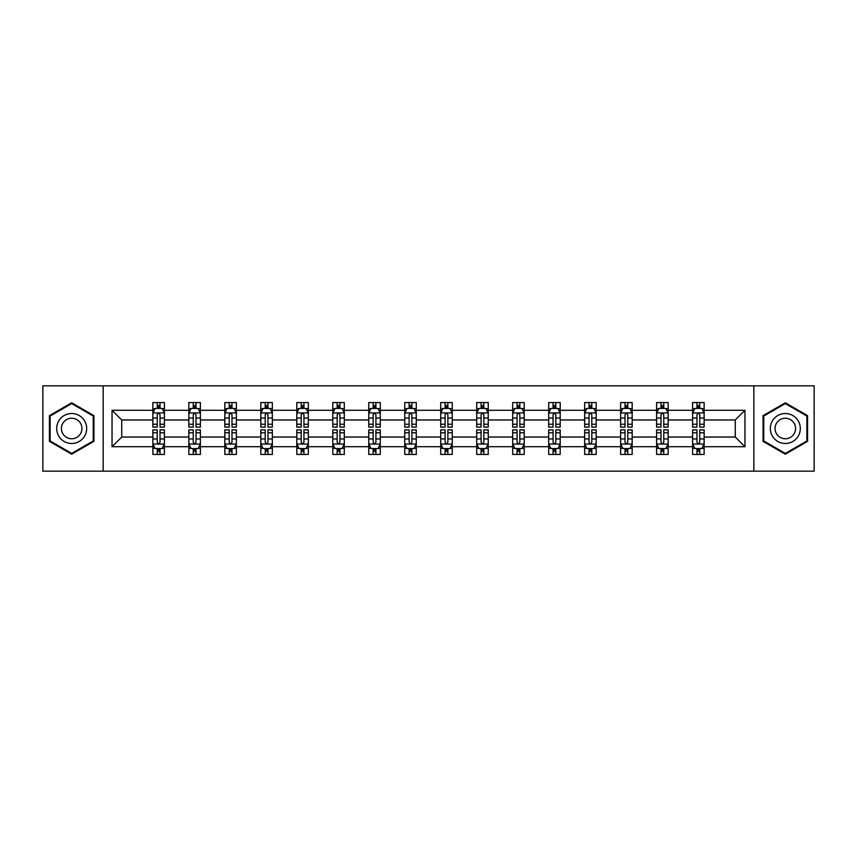 <?xml version="1.0" encoding="UTF-8"?>
<svg xmlns="http://www.w3.org/2000/svg" width="857" height="857" viewBox="0 0 857 857"><rect width="100%" height="100%" fill="white"/><g stroke="black" fill="none" stroke-linecap="round" stroke-linejoin="round"><path stroke-width="1.29" d="M753.839 471.168L814.15 471.168L814.15 385.832L753.839 385.832L753.839 471.168L103.161 471.168L103.161 385.832L42.85 385.832L42.85 471.168L103.161 471.168M704.133 446.722L704.133 437.038L735.263 437.038L744.958 446.722L704.133 446.722L704.133 454.446L699.751 454.446L699.751 448.565M753.839 385.832L103.161 385.832M692.595 446.722L668.149 446.722L668.149 437.038L692.595 437.038L692.595 454.446L704.133 454.446L704.133 448.286L701.958 448.286M668.149 446.722L668.149 454.446L663.768 454.446L663.768 448.565M656.612 446.722L632.166 446.722L632.166 437.038L656.612 437.038L656.612 454.446L668.149 454.446L668.149 448.286L665.975 448.286M632.166 446.722L632.166 454.446L627.785 454.446L627.785 448.565M620.629 446.722L596.183 446.722L596.183 437.038L620.629 437.038L620.629 454.446L632.166 454.446L632.166 448.286L630.002 448.286M596.183 446.722L596.183 454.446L591.801 454.446L591.801 448.565M584.656 446.722L560.199 446.722L560.199 437.038L584.656 437.038L584.656 454.446L596.183 454.446L596.183 448.286L594.019 448.286M560.199 446.722L560.199 454.446L555.818 454.446L555.818 448.565M548.673 446.722L524.216 446.722L524.216 437.038L548.673 437.038L548.673 454.446L560.199 454.446L560.199 448.286L558.036 448.286M524.216 446.722L524.216 454.446L519.835 454.446L519.835 448.565M512.69 446.722L488.244 446.722L488.244 437.038L512.69 437.038L512.69 454.446L524.216 454.446L524.216 448.286L522.052 448.286M488.244 446.722L488.244 454.446L483.851 454.446L483.851 448.565M476.706 446.722L452.26 446.722L452.26 437.038L476.706 437.038L476.706 454.446L488.244 454.446L488.244 448.286L486.069 448.286M452.26 446.722L452.26 454.446L447.879 454.446L447.879 448.565M440.723 446.722L416.277 446.722L416.277 437.038L440.723 437.038L440.723 454.446L452.26 454.446L452.26 448.286L450.086 448.286M416.277 446.722L416.277 454.446L411.896 454.446L411.896 448.565M404.74 446.722L380.294 446.722L380.294 437.038L404.74 437.038L404.74 454.446L416.277 454.446L416.277 448.286L414.102 448.286M380.294 446.722L380.294 454.446L375.912 454.446L375.912 448.565M368.756 446.722L344.31 446.722L344.31 437.038L368.756 437.038L368.756 454.446L380.294 454.446L380.294 448.286L378.13 448.286M344.31 446.722L344.31 454.446L339.929 454.446L339.929 448.565M332.784 446.722L308.327 446.722L308.327 437.038L332.784 437.038L332.784 454.446L344.31 454.446L344.31 448.286L342.147 448.286M308.327 446.722L308.327 454.446L303.946 454.446L303.946 448.565M296.801 446.722L272.344 446.722L272.344 437.038L296.801 437.038L296.801 454.446L308.327 454.446L308.327 448.286L306.163 448.286M272.344 446.722L272.344 454.446L267.962 454.446L267.962 448.565M260.817 446.722L236.371 446.722L236.371 437.038L260.817 437.038L260.817 454.446L272.344 454.446L272.344 448.286L270.18 448.286M236.371 446.722L236.371 454.446L231.99 454.446L231.99 448.565M224.834 446.722L200.388 446.722L200.388 437.038L224.834 437.038L224.834 454.446L236.371 454.446L236.371 448.286L234.197 448.286M200.388 446.722L200.388 454.446L196.007 454.446L196.007 448.565M188.851 446.722L164.405 446.722L164.405 437.038L188.851 437.038L188.851 454.446L200.388 454.446L200.388 448.286L198.213 448.286M164.405 446.722L164.405 454.446L160.023 454.446L160.023 448.565M152.867 446.722L112.042 446.722L112.042 410.278L152.867 410.278L152.867 419.962L121.737 419.962L121.737 437.038L152.867 437.038L152.867 454.446L164.405 454.446L164.405 448.286L162.23 448.286M155.042 408.714L152.867 408.714L152.867 402.554L152.867 410.278M157.249 408.435L157.249 402.554L152.867 402.554L164.405 402.554L164.405 410.278L188.851 410.278L188.851 402.554L200.388 402.554L200.388 410.278L224.834 410.278L224.834 402.554L236.371 402.554L236.371 410.278L260.817 410.278L260.817 402.554L272.344 402.554L272.344 410.278L296.801 410.278L296.801 402.554L308.327 402.554L308.327 410.278L332.784 410.278L332.784 402.554L344.31 402.554L344.31 410.278L368.756 410.278L368.756 402.554L380.294 402.554L380.294 410.278L404.74 410.278L404.74 402.554L416.277 402.554L416.277 410.278L440.723 410.278L440.723 402.554L452.26 402.554L452.26 410.278L476.706 410.278L476.706 402.554L488.244 402.554L488.244 410.278L512.69 410.278L512.69 402.554L524.216 402.554L524.216 410.278L548.673 410.278L548.673 402.554L560.199 402.554L560.199 410.278L584.656 410.278L584.656 402.554L596.183 402.554L596.183 410.278L620.629 410.278L620.629 402.554L632.166 402.554L632.166 410.278L656.612 410.278L656.612 402.554L668.149 402.554L668.149 410.278L692.595 410.278L692.595 402.554L704.133 402.554L704.133 410.278L744.958 410.278L744.958 446.722M692.595 410.278L692.595 419.962L668.149 419.962L668.149 410.278M656.612 410.278L656.612 419.962L632.166 419.962L632.166 410.278M620.629 410.278L620.629 419.962L596.183 419.962L596.183 410.278M584.656 410.278L584.656 419.962L560.199 419.962L560.199 410.278M548.673 410.278L548.673 419.962L524.216 419.962L524.216 410.278M512.69 410.278L512.69 419.962L488.244 419.962L488.244 410.278M476.706 410.278L476.706 419.962L452.26 419.962L452.26 410.278M440.723 410.278L440.723 419.962L416.277 419.962L416.277 410.278M404.74 410.278L404.74 419.962L380.294 419.962L380.294 410.278M368.756 410.278L368.756 419.962L344.31 419.962L344.31 410.278M332.784 410.278L332.784 419.962L308.327 419.962L308.327 410.278M296.801 410.278L296.801 419.962L272.344 419.962L272.344 410.278M260.817 410.278L260.817 419.962L236.371 419.962L236.371 410.278M224.834 410.278L224.834 419.962L200.388 419.962L200.388 410.278M188.851 410.278L188.851 419.962L164.405 419.962L164.405 410.278M112.042 410.278L121.737 419.962M735.263 437.038L735.263 419.962L704.133 419.962L704.133 410.278M696.977 408.318L699.751 408.318M660.993 408.318L663.768 408.318M625.01 408.318L627.785 408.318M589.038 408.318L591.801 408.318M553.054 408.318L555.818 408.318M517.071 408.318L519.835 408.318M481.088 408.318L483.851 408.318M445.104 408.318L447.879 408.318M409.121 408.318L411.896 408.318M373.149 408.318L375.912 408.318M337.165 408.318L339.929 408.318M301.182 408.318L303.946 408.318M265.199 408.318L267.962 408.318M229.215 408.318L231.99 408.318M193.232 408.318L196.007 408.318M157.249 408.318L160.023 408.318M157.249 448.682L160.023 448.682M193.232 448.682L196.007 448.682M229.215 448.682L231.99 448.682M265.199 448.682L267.962 448.682M301.182 448.682L303.946 448.682M337.165 448.682L339.929 448.682M373.149 448.682L375.912 448.682M409.121 448.682L411.896 448.682M445.104 448.682L447.879 448.682M481.088 448.682L483.851 448.682M517.071 448.682L519.835 448.682M553.054 448.682L555.818 448.682M589.038 448.682L591.801 448.682M625.01 448.682L627.785 448.682M660.993 448.682L663.768 448.682M696.977 448.682L699.751 448.682M121.737 437.038L112.042 446.722M744.958 410.278L735.263 419.962M93.938 415.645L71.677 402.801L49.427 415.645L49.427 441.355L71.677 454.199L93.938 441.355L93.938 415.645M763.062 415.645L763.062 441.355L785.323 454.199L807.573 441.355L807.573 415.645L785.323 402.801L763.062 415.645M160.023 405.554L157.249 405.554M152.867 424.226L152.867 427.118L157.249 427.118L157.249 424.226L152.867 424.226L152.867 419.962M164.405 419.962L164.405 427.118L160.023 427.118L160.023 414.777C159.102 412.999 158.181 412.999 157.249 414.777L157.249 424.226M162.23 408.714L164.405 408.714L164.405 402.554L160.023 402.554L160.023 408.435M164.405 413.042L162.102 408.435L155.181 408.435L152.867 413.042M157.249 451.446L160.023 451.446M164.405 432.774L164.405 429.882L160.023 429.882L160.023 432.774L164.405 432.774L164.405 437.038M152.867 437.038L152.867 429.882L157.249 429.882L157.249 442.223C158.17 444.001 159.102 444.001 160.023 442.223L160.023 432.774M155.042 448.286L152.867 448.286L152.867 454.446L157.249 454.446L157.249 448.565M152.867 443.958L155.181 448.565L162.102 448.565L164.405 443.958M196.007 405.554L193.232 405.554M191.025 408.714L188.851 408.714L188.851 402.554L193.232 402.554L193.232 408.435M188.851 424.226L188.851 427.118L193.232 427.118L193.232 424.226L188.851 424.226L188.851 419.962M200.388 419.962L200.388 427.118L196.007 427.118L196.007 414.777C195.085 412.999 194.164 412.999 193.232 414.777L193.232 424.226M198.213 408.714L200.388 408.714L200.388 402.554L196.007 402.554L196.007 408.435M200.388 413.042L198.074 408.435L191.154 408.435L188.851 413.042M231.99 405.554L229.215 405.554M226.998 408.714L224.834 408.714L224.834 402.554L229.215 402.554L229.215 408.435M224.834 424.226L224.834 427.118L229.215 427.118L229.215 424.226L224.834 424.226L224.834 419.962M236.371 419.962L236.371 427.118L231.99 427.118L231.99 414.777C231.058 412.999 230.137 412.999 229.215 414.777L229.215 424.226M234.197 408.714L236.371 408.714L236.371 402.554L231.99 402.554L231.99 408.435M236.371 413.042L234.057 408.435L227.137 408.435L224.834 413.042M193.232 451.446L196.007 451.446M200.388 432.774L200.388 429.882L196.007 429.882L196.007 432.774L200.388 432.774L200.388 437.038M188.851 437.038L188.851 429.882L193.232 429.882L193.232 442.223C194.153 444.001 195.075 444.001 196.007 442.223L196.007 432.774M191.025 448.286L188.851 448.286L188.851 454.446L193.232 454.446L193.232 448.565M188.851 443.958L191.154 448.565L198.074 448.565L200.388 443.958M229.215 451.446L231.99 451.446M236.371 432.774L236.371 429.882L231.99 429.882L231.99 432.774L236.371 432.774L236.371 437.038M224.834 437.038L224.834 429.882L229.215 429.882L229.215 442.223C230.137 444.001 231.058 444.001 231.99 442.223L231.99 432.774M226.998 448.286L224.834 448.286L224.834 454.446L229.215 454.446L229.215 448.565M224.834 443.958L227.137 448.565L234.057 448.565L236.371 443.958M58.694 421.001A14.998 14.998 0 0 0 64.189 441.484A14.998 14.998 0 0 0 84.661 435.999A14.998 14.998 0 0 0 79.176 415.516A14.998 14.998 0 0 0 58.694 421.001M62.797 423.369A10.263 10.263 0 0 0 66.546 437.391A10.263 10.263 0 0 0 80.569 433.631A10.263 10.263 0 0 0 76.809 419.609A10.263 10.263 0 0 0 62.797 423.369M93.252 416.052L93.252 440.948L71.677 453.407L50.113 440.948L50.113 416.052L71.677 403.593L93.252 416.052M772.339 421.001A14.998 14.998 0 0 0 777.824 441.484A14.998 14.998 0 0 0 798.306 435.999A14.998 14.998 0 0 0 792.811 415.516A14.998 14.998 0 0 0 772.339 421.001M776.431 423.369A10.263 10.263 0 0 0 780.191 437.391A10.263 10.263 0 0 0 794.203 433.631A10.263 10.263 0 0 0 790.454 419.609A10.263 10.263 0 0 0 776.431 423.369M806.887 416.052L806.887 440.948L785.323 453.407L763.748 440.948L763.748 416.052L785.323 403.593L806.887 416.052M267.962 405.554L265.199 405.554M262.981 408.714L260.817 408.714L260.817 402.554L265.199 402.554L265.199 408.435M260.817 424.226L260.817 427.118L265.199 427.118L265.199 424.226L260.817 424.226L260.817 419.962M272.344 419.962L272.344 427.118L267.962 427.118L267.962 414.777C267.041 412.999 266.12 412.999 265.199 414.777L265.199 424.226M270.18 408.714L272.344 408.714L272.344 402.554L267.962 402.554L267.962 408.435M272.344 413.042L270.041 408.435L263.12 408.435L260.817 413.042M265.199 451.446L267.962 451.446M272.344 432.774L272.344 429.882L267.962 429.882L267.962 432.774L272.344 432.774L272.344 437.038M260.817 437.038L260.817 429.882L265.199 429.882L265.199 442.223C266.12 444.001 267.041 444.001 267.962 442.223L267.962 432.774M262.981 448.286L260.817 448.286L260.817 454.446L265.199 454.446L265.199 448.565M260.817 443.958L263.12 448.565L270.041 448.565L272.344 443.958M303.946 405.554L301.182 405.554M298.964 408.714L296.801 408.714L296.801 402.554L301.182 402.554L301.182 408.435M296.801 424.226L296.801 427.118L301.182 427.118L301.182 424.226L296.801 424.226L296.801 419.962M308.327 419.962L308.327 427.118L303.946 427.118L303.946 414.777C303.024 412.999 302.103 412.999 301.182 414.777L301.182 424.226M306.163 408.714L308.327 408.714L308.327 402.554L303.946 402.554L303.946 408.435M308.327 413.042L306.024 408.435L299.104 408.435L296.801 413.042M301.182 451.446L303.946 451.446M308.327 432.774L308.327 429.882L303.946 429.882L303.946 432.774L308.327 432.774L308.327 437.038M296.801 437.038L296.801 429.882L301.182 429.882L301.182 442.223C302.103 444.001 303.024 444.001 303.946 442.223L303.946 432.774M298.964 448.286L296.801 448.286L296.801 454.446L301.182 454.446L301.182 448.565M296.801 443.958L299.104 448.565L306.024 448.565L308.327 443.958M339.929 405.554L337.165 405.554M334.948 408.714L332.784 408.714L332.784 402.554L337.165 402.554L337.165 408.435M332.784 424.226L332.784 427.118L337.165 427.118L337.165 424.226L332.784 424.226L332.784 419.962M344.31 419.962L344.31 427.118L339.929 427.118L339.929 414.777C339.008 412.999 338.087 412.999 337.165 414.777L337.165 424.226M342.147 408.714L344.31 408.714L344.31 402.554L339.929 402.554L339.929 408.435M344.31 413.042L342.007 408.435L335.087 408.435L332.784 413.042M337.165 451.446L339.929 451.446M344.31 432.774L344.31 429.882L339.929 429.882L339.929 432.774L344.31 432.774L344.31 437.038M332.784 437.038L332.784 429.882L337.165 429.882L337.165 442.223C338.087 444.001 339.008 444.001 339.929 442.223L339.929 432.774M334.948 448.286L332.784 448.286L332.784 454.446L337.165 454.446L337.165 448.565M332.784 443.958L335.087 448.565L342.007 448.565L344.31 443.958M375.912 405.554L373.149 405.554M370.931 408.714L368.756 408.714L368.756 402.554L373.149 402.554L373.149 408.435M368.756 424.226L368.756 427.118L373.149 427.118L373.149 424.226L368.756 424.226L368.756 419.962M380.294 419.962L380.294 427.118L375.912 427.118L375.912 414.777C374.991 412.999 374.07 412.999 373.149 414.777L373.149 424.226M378.13 408.714L380.294 408.714L380.294 402.554L375.912 402.554L375.912 408.435M380.294 413.042L377.991 408.435L371.07 408.435L368.756 413.042M373.149 451.446L375.912 451.446M380.294 432.774L380.294 429.882L375.912 429.882L375.912 432.774L380.294 432.774L380.294 437.038M368.756 437.038L368.756 429.882L373.149 429.882L373.149 442.223C374.07 444.001 374.991 444.001 375.912 442.223L375.912 432.774M370.931 448.286L368.756 448.286L368.756 454.446L373.149 454.446L373.149 448.565M368.756 443.958L371.07 448.565L377.991 448.565L380.294 443.958M411.896 405.554L409.121 405.554M406.914 408.714L404.74 408.714L404.74 402.554L409.121 402.554L409.121 408.435M404.74 424.226L404.74 427.118L409.121 427.118L409.121 424.226L404.74 424.226L404.74 419.962M416.277 419.962L416.277 427.118L411.896 427.118L411.896 414.777C410.974 412.999 410.053 412.999 409.121 414.777L409.121 424.226M414.102 408.714L416.277 408.714L416.277 402.554L411.896 402.554L411.896 408.435M416.277 413.042L413.974 408.435L407.054 408.435L404.74 413.042M409.121 451.446L411.896 451.446M416.277 432.774L416.277 429.882L411.896 429.882L411.896 432.774L416.277 432.774L416.277 437.038M404.74 437.038L404.74 429.882L409.121 429.882L409.121 442.223C410.042 444.001 410.974 444.001 411.896 442.223L411.896 432.774M406.914 448.286L404.74 448.286L404.74 454.446L409.121 454.446L409.121 448.565M404.74 443.958L407.054 448.565L413.974 448.565L416.277 443.958M447.879 405.554L445.104 405.554M442.898 408.714L440.723 408.714L440.723 402.554L445.104 402.554L445.104 408.435M440.723 424.226L440.723 427.118L445.104 427.118L445.104 424.226L440.723 424.226L440.723 419.962M452.26 419.962L452.26 427.118L447.879 427.118L447.879 414.777C446.958 412.999 446.026 412.999 445.104 414.777L445.104 424.226M450.086 408.714L452.26 408.714L452.26 402.554L447.879 402.554L447.879 408.435M452.26 413.042L449.946 408.435L443.026 408.435L440.723 413.042M445.104 451.446L447.879 451.446M452.26 432.774L452.26 429.882L447.879 429.882L447.879 432.774L452.26 432.774L452.26 437.038M440.723 437.038L440.723 429.882L445.104 429.882L445.104 442.223C446.026 444.001 446.947 444.001 447.879 442.223L447.879 432.774M442.898 448.286L440.723 448.286L440.723 454.446L445.104 454.446L445.104 448.565M440.723 443.958L443.026 448.565L449.946 448.565L452.26 443.958M483.851 405.554L481.088 405.554M478.87 408.714L476.706 408.714L476.706 402.554L481.088 402.554L481.088 408.435M476.706 424.226L476.706 427.118L481.088 427.118L481.088 424.226L476.706 424.226L476.706 419.962M488.244 419.962L488.244 427.118L483.851 427.118L483.851 414.777C482.93 412.999 482.009 412.999 481.088 414.777L481.088 424.226M486.069 408.714L488.244 408.714L488.244 402.554L483.851 402.554L483.851 408.435M488.244 413.042L485.93 408.435L479.009 408.435L476.706 413.042M481.088 451.446L483.851 451.446M488.244 432.774L488.244 429.882L483.851 429.882L483.851 432.774L488.244 432.774L488.244 437.038M476.706 437.038L476.706 429.882L481.088 429.882L481.088 442.223C482.009 444.001 482.93 444.001 483.851 442.223L483.851 432.774M478.87 448.286L476.706 448.286L476.706 454.446L481.088 454.446L481.088 448.565M476.706 443.958L479.009 448.565L485.93 448.565L488.244 443.958M519.835 405.554L517.071 405.554M514.853 408.714L512.69 408.714L512.69 402.554L517.071 402.554L517.071 408.435M512.69 424.226L512.69 427.118L517.071 427.118L517.071 424.226L512.69 424.226L512.69 419.962M524.216 419.962L524.216 427.118L519.835 427.118L519.835 414.777C518.913 412.999 517.992 412.999 517.071 414.777L517.071 424.226M522.052 408.714L524.216 408.714L524.216 402.554L519.835 402.554L519.835 408.435M524.216 413.042L521.913 408.435L514.993 408.435L512.69 413.042M517.071 451.446L519.835 451.446M524.216 432.774L524.216 429.882L519.835 429.882L519.835 432.774L524.216 432.774L524.216 437.038M512.69 437.038L512.69 429.882L517.071 429.882L517.071 442.223C517.992 444.001 518.913 444.001 519.835 442.223L519.835 432.774M514.853 448.286L512.69 448.286L512.69 454.446L517.071 454.446L517.071 448.565M512.69 443.958L514.993 448.565L521.913 448.565L524.216 443.958M555.818 405.554L553.054 405.554M550.837 408.714L548.673 408.714L548.673 402.554L553.054 402.554L553.054 408.435M548.673 424.226L548.673 427.118L553.054 427.118L553.054 424.226L548.673 424.226L548.673 419.962M560.199 419.962L560.199 427.118L555.818 427.118L555.818 414.777C554.897 412.999 553.976 412.999 553.054 414.777L553.054 424.226M558.036 408.714L560.199 408.714L560.199 402.554L555.818 402.554L555.818 408.435M560.199 413.042L557.896 408.435L550.976 408.435L548.673 413.042M553.054 451.446L555.818 451.446M560.199 432.774L560.199 429.882L555.818 429.882L555.818 432.774L560.199 432.774L560.199 437.038M548.673 437.038L548.673 429.882L553.054 429.882L553.054 442.223C553.976 444.001 554.897 444.001 555.818 442.223L555.818 432.774M550.837 448.286L548.673 448.286L548.673 454.446L553.054 454.446L553.054 448.565M548.673 443.958L550.976 448.565L557.896 448.565L560.199 443.958M591.801 405.554L589.038 405.554M586.82 408.714L584.656 408.714L584.656 402.554L589.038 402.554L589.038 408.435M584.656 424.226L584.656 427.118L589.038 427.118L589.038 424.226L584.656 424.226L584.656 419.962M596.183 419.962L596.183 427.118L591.801 427.118L591.801 414.777C590.88 412.999 589.959 412.999 589.038 414.777L589.038 424.226M594.019 408.714L596.183 408.714L596.183 402.554L591.801 402.554L591.801 408.435M596.183 413.042L593.88 408.435L586.959 408.435L584.656 413.042M589.038 451.446L591.801 451.446M596.183 432.774L596.183 429.882L591.801 429.882L591.801 432.774L596.183 432.774L596.183 437.038M584.656 437.038L584.656 429.882L589.038 429.882L589.038 442.223C589.959 444.001 590.88 444.001 591.801 442.223L591.801 432.774M586.82 448.286L584.656 448.286L584.656 454.446L589.038 454.446L589.038 448.565M584.656 443.958L586.959 448.565L593.88 448.565L596.183 443.958M627.785 405.554L625.01 405.554M622.803 408.714L620.629 408.714L620.629 402.554L625.01 402.554L625.01 408.435M620.629 424.226L620.629 427.118L625.01 427.118L625.01 424.226L620.629 424.226L620.629 419.962M632.166 419.962L632.166 427.118L627.785 427.118L627.785 414.777C626.863 412.999 625.942 412.999 625.01 414.777L625.01 424.226M630.002 408.714L632.166 408.714L632.166 402.554L627.785 402.554L627.785 408.435M632.166 413.042L629.863 408.435L622.943 408.435L620.629 413.042M625.01 451.446L627.785 451.446M632.166 432.774L632.166 429.882L627.785 429.882L627.785 432.774L632.166 432.774L632.166 437.038M620.629 437.038L620.629 429.882L625.01 429.882L625.01 442.223C625.942 444.001 626.863 444.001 627.785 442.223L627.785 432.774M622.803 448.286L620.629 448.286L620.629 454.446L625.01 454.446L625.01 448.565M620.629 443.958L622.943 448.565L629.863 448.565L632.166 443.958M663.768 405.554L660.993 405.554M658.787 408.714L656.612 408.714L656.612 402.554L660.993 402.554L660.993 408.435M656.612 424.226L656.612 427.118L660.993 427.118L660.993 424.226L656.612 424.226L656.612 419.962M668.149 419.962L668.149 427.118L663.768 427.118L663.768 414.777C662.847 412.999 661.925 412.999 660.993 414.777L660.993 424.226M665.975 408.714L668.149 408.714L668.149 402.554L663.768 402.554L663.768 408.435M668.149 413.042L665.846 408.435L658.926 408.435L656.612 413.042M660.993 451.446L663.768 451.446M668.149 432.774L668.149 429.882L663.768 429.882L663.768 432.774L668.149 432.774L668.149 437.038M656.612 437.038L656.612 429.882L660.993 429.882L660.993 442.223C661.915 444.001 662.836 444.001 663.768 442.223L663.768 432.774M658.787 448.286L656.612 448.286L656.612 454.446L660.993 454.446L660.993 448.565M656.612 443.958L658.926 448.565L665.846 448.565L668.149 443.958M699.751 405.554L696.977 405.554M694.77 408.714L692.595 408.714L692.595 402.554L696.977 402.554L696.977 408.435M692.595 424.226L692.595 427.118L696.977 427.118L696.977 424.226L692.595 424.226L692.595 419.962M704.133 419.962L704.133 427.118L699.751 427.118L699.751 414.777C698.83 412.999 697.898 412.999 696.977 414.777L696.977 424.226M701.958 408.714L704.133 408.714L704.133 402.554L699.751 402.554L699.751 408.435M704.133 413.042L701.819 408.435L694.898 408.435L692.595 413.042M696.977 451.446L699.751 451.446M704.133 432.774L704.133 429.882L699.751 429.882L699.751 432.774L704.133 432.774L704.133 437.038M692.595 437.038L692.595 429.882L696.977 429.882L696.977 442.223C697.898 444.001 698.819 444.001 699.751 442.223L699.751 432.774M694.77 448.286L692.595 448.286L692.595 454.446L696.977 454.446L696.977 448.565M692.595 443.958L694.898 448.565L701.819 448.565L704.133 443.958M164.351 412.935L152.932 412.935M164.405 424.226L160.023 424.226M157.249 418.045L152.867 418.045M164.405 418.045L160.023 418.045M160.023 407.021L157.249 407.021M152.932 444.065L164.351 444.065M152.867 432.774L157.249 432.774M160.023 438.955L164.405 438.955M152.867 438.955L157.249 438.955M157.249 449.979L160.023 449.979M200.324 412.935L188.915 412.935M200.388 424.226L196.007 424.226M193.232 418.045L188.851 418.045M200.388 418.045L196.007 418.045M196.007 407.021L193.232 407.021M236.307 412.935L224.888 412.935M236.371 424.226L231.99 424.226M229.215 418.045L224.834 418.045M236.371 418.045L231.99 418.045M231.99 407.021L229.215 407.021M188.915 444.065L200.324 444.065M188.851 432.774L193.232 432.774M196.007 438.955L200.388 438.955M188.851 438.955L193.232 438.955M193.232 449.979L196.007 449.979M224.888 444.065L236.307 444.065M224.834 432.774L229.215 432.774M231.99 438.955L236.371 438.955M224.834 438.955L229.215 438.955M229.215 449.979L231.99 449.979M272.29 412.935L260.871 412.935M272.344 424.226L267.962 424.226M265.199 418.045L260.817 418.045M272.344 418.045L267.962 418.045M267.962 407.021L265.199 407.021M260.871 444.065L272.29 444.065M260.817 432.774L265.199 432.774M267.962 438.955L272.344 438.955M260.817 438.955L265.199 438.955M265.199 449.979L267.962 449.979M308.274 412.935L296.854 412.935M308.327 424.226L303.946 424.226M301.182 418.045L296.801 418.045M308.327 418.045L303.946 418.045M303.946 407.021L301.182 407.021M296.854 444.065L308.274 444.065M296.801 432.774L301.182 432.774M303.946 438.955L308.327 438.955M296.801 438.955L301.182 438.955M301.182 449.979L303.946 449.979M344.257 412.935L332.837 412.935M344.31 424.226L339.929 424.226M337.165 418.045L332.784 418.045M344.31 418.045L339.929 418.045M339.929 407.021L337.165 407.021M332.837 444.065L344.257 444.065M332.784 432.774L337.165 432.774M339.929 438.955L344.31 438.955M332.784 438.955L337.165 438.955M337.165 449.979L339.929 449.979M380.24 412.935L368.821 412.935M380.294 424.226L375.912 424.226M373.149 418.045L368.756 418.045M380.294 418.045L375.912 418.045M375.912 407.021L373.149 407.021M368.821 444.065L380.24 444.065M368.756 432.774L373.149 432.774M375.912 438.955L380.294 438.955M368.756 438.955L373.149 438.955M373.149 449.979L375.912 449.979M416.213 412.935L404.804 412.935M416.277 424.226L411.896 424.226M409.121 418.045L404.74 418.045M416.277 418.045L411.896 418.045M411.896 407.021L409.121 407.021M404.804 444.065L416.213 444.065M404.74 432.774L409.121 432.774M411.896 438.955L416.277 438.955M404.74 438.955L409.121 438.955M409.121 449.979L411.896 449.979M452.196 412.935L440.787 412.935M452.26 424.226L447.879 424.226M445.104 418.045L440.723 418.045M452.26 418.045L447.879 418.045M447.879 407.021L445.104 407.021M440.787 444.065L452.196 444.065M440.723 432.774L445.104 432.774M447.879 438.955L452.26 438.955M440.723 438.955L445.104 438.955M445.104 449.979L447.879 449.979M488.179 412.935L476.76 412.935M488.244 424.226L483.851 424.226M481.088 418.045L476.706 418.045M488.244 418.045L483.851 418.045M483.851 407.021L481.088 407.021M476.76 444.065L488.179 444.065M476.706 432.774L481.088 432.774M483.851 438.955L488.244 438.955M476.706 438.955L481.088 438.955M481.088 449.979L483.851 449.979M524.163 412.935L512.743 412.935M524.216 424.226L519.835 424.226M517.071 418.045L512.69 418.045M524.216 418.045L519.835 418.045M519.835 407.021L517.071 407.021M512.743 444.065L524.163 444.065M512.69 432.774L517.071 432.774M519.835 438.955L524.216 438.955M512.69 438.955L517.071 438.955M517.071 449.979L519.835 449.979M560.146 412.935L548.726 412.935M560.199 424.226L555.818 424.226M553.054 418.045L548.673 418.045M560.199 418.045L555.818 418.045M555.818 407.021L553.054 407.021M548.726 444.065L560.146 444.065M548.673 432.774L553.054 432.774M555.818 438.955L560.199 438.955M548.673 438.955L553.054 438.955M553.054 449.979L555.818 449.979M596.129 412.935L584.71 412.935M596.183 424.226L591.801 424.226M589.038 418.045L584.656 418.045M596.183 418.045L591.801 418.045M591.801 407.021L589.038 407.021M584.71 444.065L596.129 444.065M584.656 432.774L589.038 432.774M591.801 438.955L596.183 438.955M584.656 438.955L589.038 438.955M589.038 449.979L591.801 449.979M632.112 412.935L620.693 412.935M632.166 424.226L627.785 424.226M625.01 418.045L620.629 418.045M632.166 418.045L627.785 418.045M627.785 407.021L625.01 407.021M620.693 444.065L632.112 444.065M620.629 432.774L625.01 432.774M627.785 438.955L632.166 438.955M620.629 438.955L625.01 438.955M625.01 449.979L627.785 449.979M668.085 412.935L656.676 412.935M668.149 424.226L663.768 424.226M660.993 418.045L656.612 418.045M668.149 418.045L663.768 418.045M663.768 407.021L660.993 407.021M656.676 444.065L668.085 444.065M656.612 432.774L660.993 432.774M663.768 438.955L668.149 438.955M656.612 438.955L660.993 438.955M660.993 449.979L663.768 449.979M704.068 412.935L692.649 412.935M704.133 424.226L699.751 424.226M696.977 418.045L692.595 418.045M704.133 418.045L699.751 418.045M699.751 407.021L696.977 407.021M692.649 444.065L704.068 444.065M692.595 432.774L696.977 432.774M699.751 438.955L704.133 438.955M692.595 438.955L696.977 438.955M696.977 449.979L699.751 449.979"/></g></svg>
